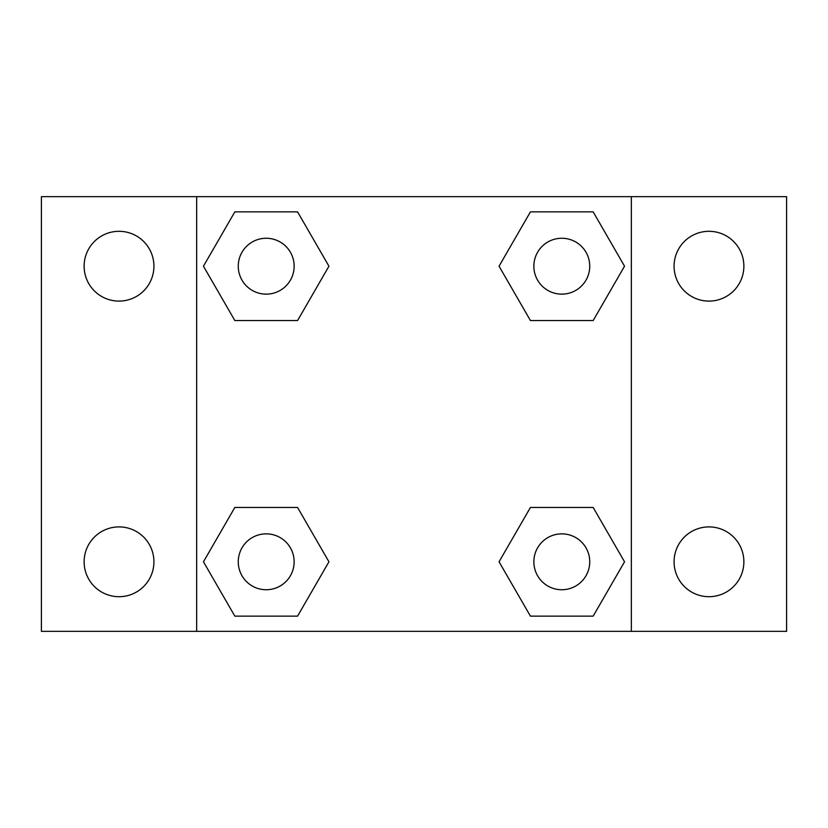 <?xml version="1.0" encoding="UTF-8"?>
<svg xmlns="http://www.w3.org/2000/svg" width="828" height="828" viewBox="0 0 828 828"><rect width="100%" height="100%" fill="white"/><g stroke="black" fill="none" stroke-linecap="round" stroke-linejoin="round"><path stroke-width="1.24" d="M119.025 596.698A34.9 34.9 0 0 0 149.247 544.348A34.9 34.9 0 0 0 88.803 544.348A34.9 34.9 0 0 0 119.025 596.698M708.975 596.698A34.9 34.9 0 0 0 739.197 544.348A34.9 34.9 0 0 0 678.753 544.348A34.9 34.9 0 0 0 708.975 596.698M708.975 301.102A34.9 34.9 0 0 0 739.197 248.752A34.9 34.9 0 0 0 678.753 248.752A34.9 34.9 0 0 0 708.975 301.102M119.025 301.102A34.9 34.9 0 0 0 149.247 248.752A34.9 34.9 0 0 0 88.803 248.752A34.9 34.9 0 0 0 119.025 301.102M786.6 631.35L41.4 631.35L41.4 196.65L786.6 196.65L786.6 631.35M234.831 507.46L297.573 507.46L328.944 561.798L297.573 616.135L234.831 616.135L203.46 561.798L234.831 507.46L297.573 507.46L234.831 507.46M530.427 211.864L593.169 211.864L624.54 266.202L593.169 320.539L530.427 320.539L499.056 266.202L530.427 211.864L593.169 211.864L530.427 211.864M196.65 631.35L196.65 196.65M631.35 196.65L631.35 631.35M234.831 211.864L297.573 211.864L328.944 266.202L297.573 320.539L234.831 320.539L203.46 266.202L234.831 211.864L297.573 211.864L234.831 211.864M530.427 507.46L593.169 507.46L624.54 561.798L593.169 616.135L530.427 616.135L499.056 561.798L530.427 507.46L593.169 507.46L530.427 507.46M593.169 616.135L530.427 616.135L593.169 616.135M589.743 561.798A27.945 27.945 0 0 0 547.825 537.6A27.945 27.945 0 0 0 547.825 585.996A27.945 27.945 0 0 0 589.743 561.798M297.573 616.135L234.831 616.135L297.573 616.135M294.147 561.798A27.945 27.945 0 0 0 252.229 537.6A27.945 27.945 0 0 0 252.229 585.996A27.945 27.945 0 0 0 294.147 561.798M593.169 320.539L530.427 320.539L593.169 320.539M589.743 266.202A27.945 27.945 0 0 0 547.825 242.004A27.945 27.945 0 0 0 547.825 290.4A27.945 27.945 0 0 0 589.743 266.202M297.573 320.539L234.831 320.539L297.573 320.539M294.147 266.202A27.945 27.945 0 0 0 252.229 242.004A27.945 27.945 0 0 0 252.229 290.4A27.945 27.945 0 0 0 294.147 266.202"/></g></svg>
